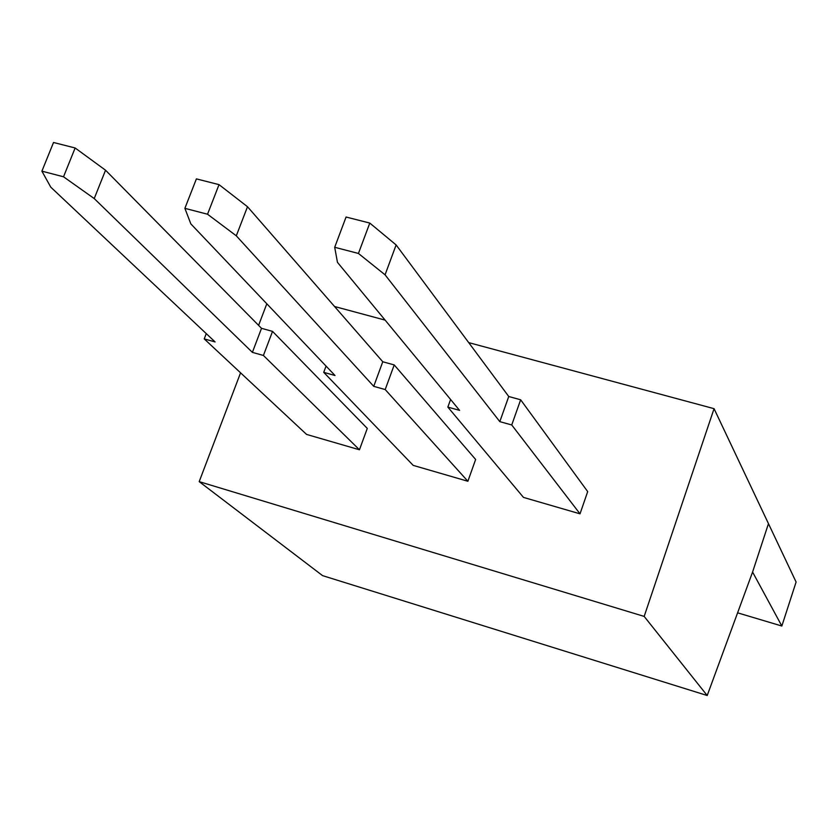 <?xml version="1.0" encoding="UTF-8"?>
<svg xmlns="http://www.w3.org/2000/svg" width="838" height="838" viewBox="0 0 838 838"><rect width="100%" height="100%" fill="white"/><g stroke="black" fill="none" stroke-linecap="round" stroke-linejoin="round"><path stroke-width="1.26" d="M707.209 695.519L644.171 616.412L714.06 408.672L768.467 523.645L752.587 572.04L707.209 695.519L322.557 575.622L199.193 481.641L644.171 616.412M334.561 306.509L385.113 320.116M468.704 342.616L714.06 408.672M199.193 481.641L240.569 372.816M258.596 325.374L266.809 303.785M781.844 626.028L796.1 582.033L768.467 523.645L752.587 572.04L781.844 626.028L737.597 612.829M359.45 449.776L367.285 428.407L272.539 331.377L263.415 355.459L359.45 449.776L306.561 434.419L204.231 338.898L206.263 333.618M204.231 338.898L215.094 341.935L50.783 187.178L41.9 171.162L63.52 176.787L94.223 198.564L252.385 352.369L261.519 328.328L272.539 331.377M252.385 352.369L263.415 355.459M94.223 198.564L105.546 170.219L261.519 328.328M63.52 176.787L75.137 147.98L105.546 170.219M41.9 171.162L53.527 142.481L75.137 147.98M323.73 372.344L335.011 375.508L190.844 223.893L184.884 208.337L207.531 214.224L236.295 235.813L373.738 386.339L385.197 389.555L394.216 364.928L475.638 459.475L467.876 481.263L413.207 465.383L323.73 372.344L326.055 366.091M385.197 389.555L467.876 481.263M373.738 386.339L382.767 361.765L394.216 364.928M236.295 235.813L247.503 206.724L382.767 361.765M207.531 214.224L219.022 184.643L247.503 206.724M184.884 208.337L196.396 178.882L219.022 184.643M447.848 407.09L459.57 410.369L337.452 262.336L334.697 247.283L358.434 253.453L385.061 274.822L499.815 421.64L511.735 424.971L520.649 399.789L587.689 491.602L580.022 513.83L523.478 497.405L447.848 407.09L450.593 399.485M511.735 424.971L580.022 513.83M499.815 421.64L508.75 396.5L520.649 399.789M385.061 274.822L396.123 244.937L508.75 396.5M358.434 253.453L369.788 223.065L396.123 244.937M334.697 247.283L346.073 217.021L369.788 223.065"/></g></svg>
